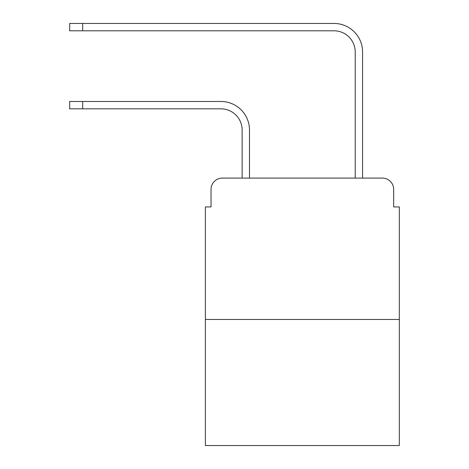 <?xml version="1.0" encoding="UTF-8"?>
<svg xmlns="http://www.w3.org/2000/svg" width="469" height="469" viewBox="0 0 469 469"><rect width="100%" height="100%" fill="white"/><g stroke="black" fill="none" stroke-linecap="round" stroke-linejoin="round"><path stroke-width="0.7" d="M211.032 189.406L211.032 206.935L211.032 189.406A11.309 11.309 0 0 1 222.341 178.097L242.133 178.097L242.133 130.036A21.205 21.205 0 0 0 220.928 108.831A21.205 21.205 0 0 1 242.133 130.036A21.205 21.205 0 0 0 220.928 108.831A21.205 21.205 0 0 1 242.133 130.036A21.205 21.205 0 0 0 220.928 108.831L69.676 108.831L69.676 101.48L82.679 101.48L82.679 108.831M399.324 319.459L205.381 319.459L205.381 445.55L399.324 445.55L399.324 206.935L393.673 206.935L393.673 189.406A11.309 11.309 0 0 0 382.364 178.097L222.341 178.097M205.381 319.459L205.381 206.935L211.032 206.935M82.679 101.48L220.928 101.48A28.556 28.556 0 0 1 249.485 130.036L249.485 178.097L249.485 130.036L249.485 178.097L249.485 130.036L249.485 178.097L258.249 178.097M346.456 178.097L355.221 178.097L355.221 52.006A21.205 21.205 0 0 0 334.016 30.802A21.205 21.205 0 0 1 355.221 52.006A21.205 21.205 0 0 0 334.016 30.802A21.205 21.205 0 0 1 355.221 52.006A21.205 21.205 0 0 0 334.016 30.802A21.205 21.205 0 0 1 355.221 52.006M362.572 178.097L362.572 52.006L362.572 178.097L362.572 52.006L362.572 178.097L362.572 52.006L362.572 178.097L382.364 178.097M393.673 206.935L393.673 189.406M69.676 23.45L82.679 23.45L82.679 30.802L69.676 30.802L69.676 23.45M362.572 52.006A28.556 28.556 0 0 0 334.016 23.45L82.679 23.45M82.679 30.802L334.016 30.802"/></g></svg>
